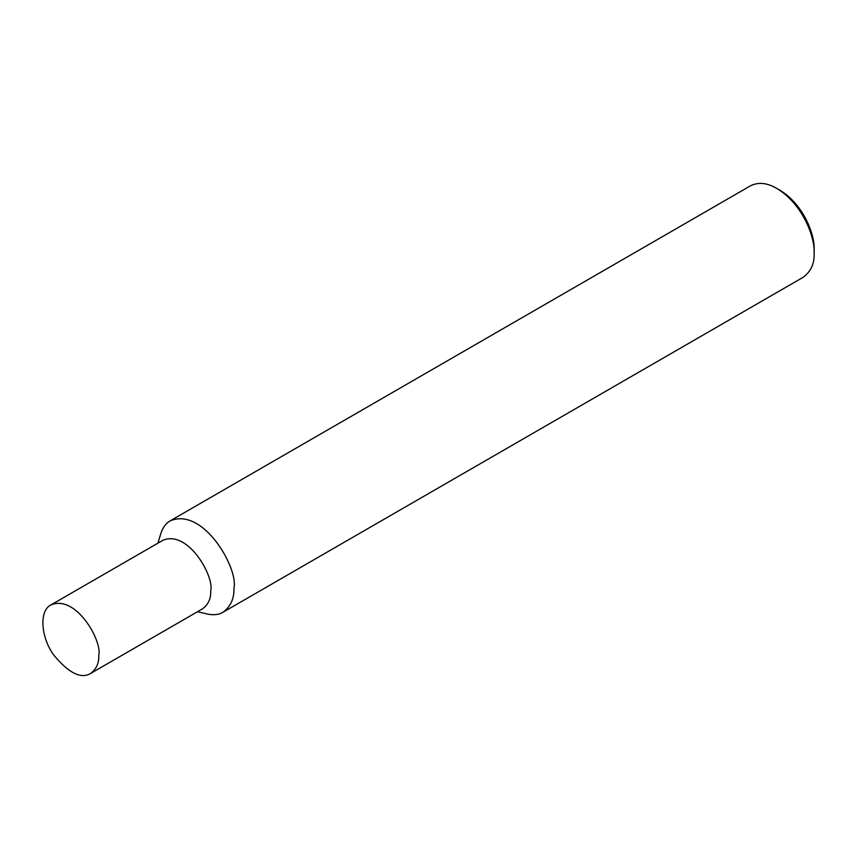 <?xml version="1.0" encoding="UTF-8"?>
<svg xmlns="http://www.w3.org/2000/svg" width="857" height="857" viewBox="0 0 857 857"><rect width="100%" height="100%" fill="white"/><g stroke="black" fill="none" stroke-linecap="round" stroke-linejoin="round"><path stroke-width="1.29" d="M90.563 673.473L202.541 608.824C208.326 604.539 211.058 598.497 210.736 590.698C214.443 576.804 188.251 529.605 162.948 540.253L50.981 604.903C38.972 610.57 40.686 637.222 53.852 655.177C68.753 673.099 80.986 679.194 90.563 673.473C96.359 669.188 99.091 663.147 98.769 655.348C102.465 641.454 76.284 594.255 50.981 604.903M197.517 611.727L207.19 613.998C213.618 615.347 218.878 614.769 222.97 612.262C230.694 606.552 234.336 598.497 233.907 588.106C238.835 569.573 203.923 506.637 170.189 520.842C165.797 523.37 162.669 527.644 160.795 533.643L157.924 543.156M222.97 612.262L803.213 277.261C810.936 271.551 814.578 263.495 814.15 253.104C815.039 237.807 803.191 204.384 776.828 188.454C767.122 182.766 758.316 181.898 750.432 185.84L170.189 520.842M776.828 188.454L779.934 190.243C804.102 204.855 814.964 235.493 814.15 249.505L814.15 253.104"/></g></svg>
